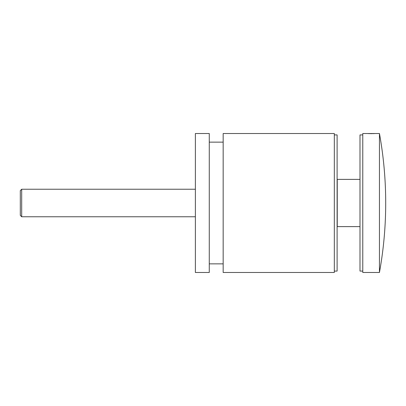 <?xml version="1.0" encoding="UTF-8"?>
<svg xmlns="http://www.w3.org/2000/svg" width="406" height="406" viewBox="0 0 406 406"><rect width="100%" height="100%" fill="white"/><g stroke="black" fill="none" stroke-linecap="round" stroke-linejoin="round"><path stroke-width="0.61" d="M359.995 179.381L337.244 179.381L337.244 226.619L359.995 226.619M362.771 134.914L359.995 134.914L359.995 271.086L362.771 271.086M362.771 133.523L362.771 272.477L379.448 272.477L379.448 133.523L362.771 133.523M368.14 133.584L368.704 133.61M369.399 133.63L370.069 133.64M370.602 133.65L372.185 133.64M372.845 133.63L375.276 133.523M379.448 133.523A389.06 389.06 0 0 1 379.448 272.477M334.326 134.914L337.107 134.914L337.107 271.086L334.326 271.086M334.326 133.523L334.326 272.477L223.168 272.477L223.168 133.523L334.326 133.523M21.691 189.242L20.3 190.632L20.3 215.368L21.691 216.758L21.691 189.242L195.377 189.242M209.273 203L209.273 133.523L195.377 133.523L195.377 272.477L209.273 272.477L209.273 203M195.377 216.758L21.691 216.758M223.168 142.141L209.273 142.141M223.168 263.859L209.273 263.859"/></g></svg>
